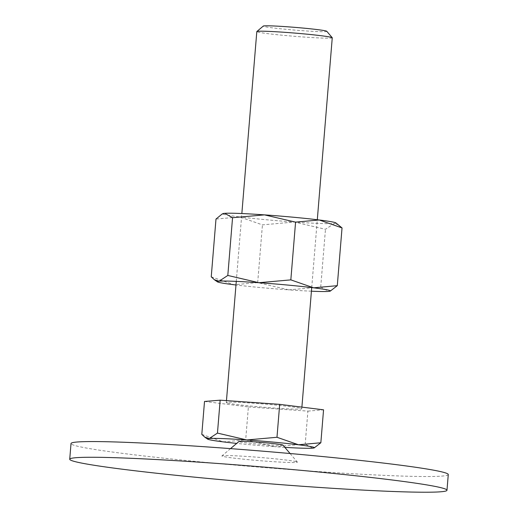 <?xml version="1.0" encoding="UTF-8"?>
<svg xmlns="http://www.w3.org/2000/svg" width="518" height="518" viewBox="0 0 518 518"><rect width="100%" height="100%" fill="white"/><g stroke="black" fill="none" stroke-linecap="round" stroke-linejoin="round"><path stroke-width="0.39" stroke-dasharray="2.59 1.94" d="M448.271 474.546A189.264 8.1 4.7 0 1 284.447 469.133A189.264 8.1 4.7 0 1 77.713 446.257A189.264 8.1 4.7 0 1 71.018 443.531M282.925 445.104A22.08 0.945 4.7 0 1 264.297 444.548A22.08 0.945 4.7 0 1 239.711 441.848A22.08 0.945 4.7 0 1 238.953 441.485M296.031 461.596A37.853 1.619 -175.3 0 0 255.491 457.083A37.853 1.619 -175.3 0 0 221.963 455.872A37.853 1.619 -175.3 0 0 223.258 456.481A37.853 1.619 -175.3 0 0 265.404 461.117A37.853 1.619 -175.3 0 0 297.345 462.069A37.853 1.619 -175.3 0 0 296.031 461.596M332.258 37.788A37.853 1.619 4.7 0 1 299.495 36.707A37.853 1.619 4.7 0 1 258.145 32.129A37.853 1.619 4.7 0 1 256.811 31.585M326.767 31.287A31.876 1.366 4.7 0 1 299.87 30.491A31.876 1.366 4.7 0 1 264.381 26.586A31.876 1.366 4.7 0 1 263.286 26.068M227.648 403.088A37.853 1.619 -175.3 0 0 268.997 407.666A37.853 1.619 -175.3 0 0 301.761 408.747A37.853 1.619 -175.3 0 0 300.421 408.203A37.853 1.619 -175.3 0 0 259.078 403.626A37.853 1.619 -175.3 0 0 226.308 402.544A37.853 1.619 -175.3 0 0 227.648 403.088M201.806 434.382L223.349 441.886L245.681 439.853L275.052 446.717A53.626 2.292 4.7 0 1 236.694 443.402M284.842 447.358A53.626 2.292 4.7 0 1 275.052 446.717L305.199 444.036L312.632 448.161L315.119 447.461M204.513 401.463L248.387 406.934L245.681 439.853M248.387 406.934L307.906 411.117L305.199 444.036M307.906 411.117L323.556 409.829M338.882 224.987L334.162 223.556L325.466 229.293L294.366 222.028L262.438 224.864L239.627 216.912A56.779 2.428 4.7 0 1 224.844 214.614A56.779 2.428 4.7 0 1 223.005 213.63M211.24 276.813L234.052 284.758L257.692 282.608L288.791 289.866A56.779 2.428 4.7 0 1 235.975 284.997M311.428 291.2A56.779 2.428 4.7 0 1 288.791 289.866L320.72 287.037L328.587 291.401L331.222 290.663M335.871 222.908A56.779 2.428 4.7 0 1 334.162 223.556A56.779 2.428 4.7 0 1 294.366 222.028A56.779 2.428 4.7 0 1 239.627 216.912L215.987 219.069M320.72 287.037L325.466 229.293M257.692 282.608L262.438 224.864M230.529 448.62L221.963 455.872M290.074 453.515L297.345 462.069M301.761 408.747L301.897 407.129M311.719 287.587L317.301 219.742M226.308 402.544L226.47 400.615M236.273 281.384L241.848 213.539"/><path stroke-width="0.78" d="M440.287 487.529A189.264 8.1 -175.3 0 0 233.553 464.652A189.264 8.1 -175.3 0 0 69.729 459.239A189.264 8.1 -175.3 0 0 76.424 461.959A189.264 8.1 -175.3 0 0 283.152 484.835A189.264 8.1 -175.3 0 0 446.982 490.255A189.264 8.1 -175.3 0 0 440.287 487.529M69.729 459.239L71.018 443.531A189.264 8.1 4.7 0 1 234.848 448.951A189.264 8.1 4.7 0 1 441.576 471.827A189.264 8.1 4.7 0 1 448.271 474.546L446.982 490.255M230.529 448.62L238.953 441.485A22.08 0.945 4.7 0 1 258.514 442.197A22.08 0.945 4.7 0 1 282.161 444.826A22.08 0.945 4.7 0 1 282.925 445.104L290.074 453.515M314.219 447.889L320.849 442.748L298.523 444.781A53.626 2.292 4.7 0 1 312.483 446.956A53.626 2.292 4.7 0 1 314.219 447.889A53.626 2.292 4.7 0 1 312.632 448.161A53.626 2.292 4.7 0 1 284.842 447.358M236.694 443.402A53.626 2.292 4.7 0 1 223.349 441.886A53.626 2.292 4.7 0 1 209.389 439.711A53.626 2.292 4.7 0 1 207.627 439.122A53.626 2.292 4.7 0 1 209.24 438.506L204.785 437.16L201.806 434.382L204.513 401.463L220.163 400.174L217.456 433.093L209.24 438.506A53.626 2.292 4.7 0 1 246.827 439.957L217.456 433.093M241.848 213.539L256.811 31.585A37.853 1.619 4.7 0 1 256.85 31.52A37.853 1.619 4.7 0 1 290.378 32.731A37.853 1.619 4.7 0 1 330.918 37.244A37.853 1.619 4.7 0 1 332.232 37.717A37.853 1.619 4.7 0 1 332.258 37.788L317.301 219.742M256.85 31.52L263.286 26.068A31.876 1.366 4.7 0 1 291.524 27.091A31.876 1.366 4.7 0 1 325.667 30.892A31.876 1.366 4.7 0 1 326.767 31.287L332.232 37.717M298.523 444.781L276.981 437.276L246.827 439.957A53.626 2.292 4.7 0 1 298.523 444.781M320.849 442.748L323.556 409.829L279.688 404.357L276.981 437.276M279.688 404.357L220.163 400.174M235.975 284.997A56.779 2.428 4.7 0 1 234.052 284.758A56.779 2.428 4.7 0 1 219.269 282.459A56.779 2.428 4.7 0 1 217.405 281.831A56.779 2.428 4.7 0 1 219.108 281.183L214.394 279.752L211.24 276.813L215.987 219.069L222.054 214.076L224.689 213.338L232.556 217.702L264.484 214.873A56.779 2.428 4.7 0 1 319.224 219.982A56.779 2.428 4.7 0 1 334.006 222.28A56.779 2.428 4.7 0 1 335.871 222.908L342.035 227.926L319.224 219.982L295.577 222.131L264.484 214.873A56.779 2.428 4.7 0 0 224.689 213.338A56.779 2.428 4.7 0 0 223.005 213.63L222.054 214.076M330.264 291.11L337.289 285.671L313.643 287.827A56.779 2.428 4.7 0 1 328.425 290.125A56.779 2.428 4.7 0 1 330.264 291.11A56.779 2.428 4.7 0 1 328.587 291.401A56.779 2.428 4.7 0 1 311.428 291.2M313.643 287.827L290.831 279.875L258.909 282.711A56.779 2.428 4.7 0 1 313.643 287.827M258.909 282.711L227.81 275.446L219.108 281.183A56.779 2.428 4.7 0 1 258.909 282.711M337.289 285.671L342.035 227.926M290.831 279.875L295.577 222.131M227.81 275.446L232.556 217.702M207.627 439.122L204.785 437.16M301.897 407.129L311.719 287.587M226.47 400.615L236.273 281.384M217.405 281.831L214.394 279.752"/></g></svg>
